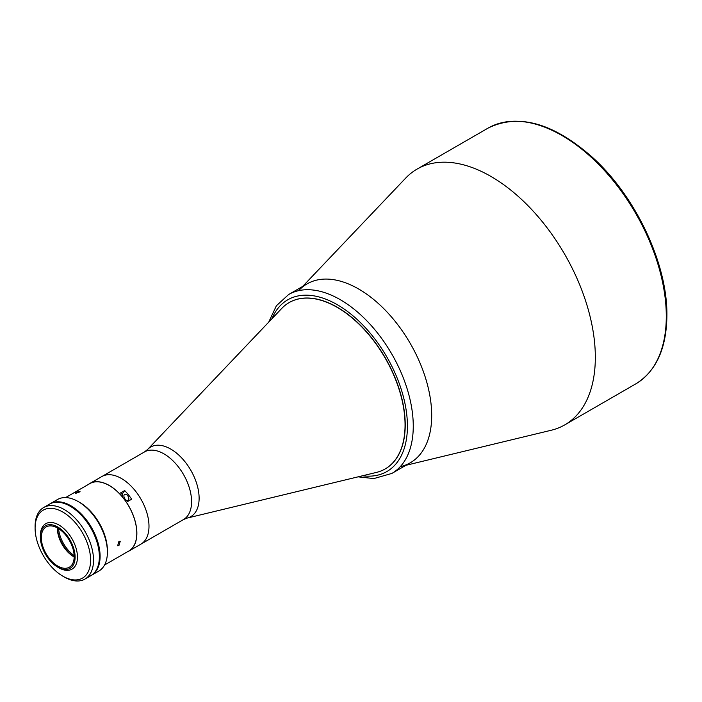 <?xml version="1.0" encoding="UTF-8"?>
<svg xmlns="http://www.w3.org/2000/svg" width="702" height="702" viewBox="0 0 702 702"><rect width="100%" height="100%" fill="white"/><g stroke="black" fill="none" stroke-linecap="round" stroke-linejoin="round"><path stroke-width="1.05" d="M400.903 466.514A103.273 59.626 -120 0 0 431.695 415.505A103.273 59.626 -120 0 0 380.835 305.791A103.273 59.626 -120 0 0 299.096 290.18M405.94 465.303L551.298 430.238A147.683 85.267 -120 0 0 564.741 424.894A147.683 85.267 -120 0 0 595.331 357.292A147.683 85.267 -120 0 0 530.87 208.669A147.683 85.267 -120 0 0 417.067 169.103A147.683 85.267 -120 0 0 405.712 178.08L302.667 286.425M281.748 308.432A96.042 55.449 60 0 1 289.127 302.597A96.042 55.449 60 0 1 337.144 307.353A96.042 55.449 60 0 1 399.894 391.988A96.042 55.449 60 0 1 385.17 468.945A96.042 55.449 60 0 1 376.421 472.42L187.144 518.085A40.154 23.184 60 0 0 197.78 487.521A40.154 23.184 60 0 0 170.726 449.069A40.154 23.184 60 0 0 147.56 449.517L281.748 308.432M88.382 484.441A39.04 22.534 60 0 1 89.751 483.529L101.869 476.535A39.04 22.534 60 0 1 121.385 478.466A39.04 22.534 60 0 1 146.893 512.864A39.04 22.534 60 0 1 140.909 544.147L183.494 519.559L187.144 518.085M126.07 501.86A5.677 3.282 -120 0 0 126.395 502.062A5.677 3.282 -120 0 0 126.553 502.149M183.494 519.559A39.04 22.534 60 0 0 189.479 488.276A39.04 22.534 60 0 0 163.978 453.878A39.04 22.534 60 0 0 144.463 451.948L101.869 476.535A39.04 22.534 60 0 1 121.385 478.466A39.04 22.534 60 0 1 146.893 512.864A39.04 22.534 60 0 1 140.909 544.147L128.782 551.14A39.04 22.534 60 0 1 127.316 551.877M89.751 483.529A39.04 22.534 60 0 1 109.266 485.459A39.04 22.534 60 0 1 119.445 493.585L124.702 490.549A39.04 22.534 60 0 1 131.66 499.201L126.404 502.237A39.04 22.534 60 0 1 128.782 551.14M126.395 494.55A3.51 2.027 -120 0 0 124.631 494.375A3.51 2.027 -120 0 0 124.096 497.191A3.51 2.027 -120 0 0 126.395 500.289A3.51 2.027 -120 0 0 128.15 500.465A3.51 2.027 -120 0 0 128.685 497.648A3.51 2.027 -120 0 0 126.395 494.55M124.702 490.549L122.911 493.094A5.677 3.282 -120 0 0 122.824 497.499M58.907 567.83L57.739 567.155A24.579 14.189 -120 0 0 75.114 557.125A24.579 14.189 -120 0 0 57.739 527.018A24.579 14.189 -120 0 0 40.356 537.056A24.579 14.189 -120 0 0 57.739 567.155L58.907 567.83A26.228 15.146 -120 0 0 72.025 569.129A26.228 15.146 -120 0 0 76.044 548.113A26.228 15.146 -120 0 0 58.907 524.991A26.228 15.146 -120 0 0 45.788 523.692A26.228 15.146 -120 0 0 40.356 535.705L40.356 537.056M57.739 566.058A23.236 13.417 -120 0 0 69.358 567.207A23.236 13.417 -120 0 0 72.92 548.587A23.236 13.417 -120 0 0 57.739 528.115A23.236 13.417 -120 0 0 46.121 526.965A23.236 13.417 -120 0 0 42.559 545.586A23.236 13.417 -120 0 0 57.739 566.058M57.38 527.913A23.236 13.417 -120 0 0 57.371 528.325A23.236 13.417 -120 0 0 73.807 556.783A23.236 13.417 -120 0 0 74.166 556.984M57.406 527.93A25.298 14.61 -120 0 0 74.166 556.958M91.172 575.482A41.313 23.85 -120 0 0 91.541 575.271L98.842 571.059A41.313 23.85 -120 0 0 107.397 552.149L107.397 550.465A39.242 22.657 -120 0 0 79.642 502.395L78.185 501.553A41.313 23.85 -120 0 0 57.529 499.508L50.228 503.72A41.313 23.85 -120 0 0 49.868 503.939M91.541 575.271A41.313 23.85 -120 0 0 97.868 542.172A41.313 23.85 -120 0 0 70.884 505.773A41.313 23.85 -120 0 0 50.228 503.72M79.642 502.395L78.185 501.553A41.313 23.85 -120 0 1 107.397 552.149M58.31 502.255A41.102 23.728 60 0 1 70.446 506.195A41.102 23.728 60 0 1 96.85 569.006M35.1 528.115L35.1 526.43A41.313 23.85 60 0 1 43.656 507.52A41.313 23.85 60 0 1 64.312 509.564A41.313 23.85 60 0 1 91.295 545.963A41.313 23.85 60 0 1 84.968 579.071A41.313 23.85 60 0 1 64.312 577.018L62.847 576.175A39.242 22.657 -120 0 0 90.602 560.161A39.242 22.657 -120 0 0 62.847 512.091A39.242 22.657 -120 0 0 35.1 528.115A39.242 22.657 -120 0 0 62.847 576.175L64.312 577.018M84.968 579.071L90.804 575.693A41.313 23.85 -120 0 0 97.139 542.593A41.313 23.85 -120 0 0 70.156 506.195A41.313 23.85 -120 0 0 49.5 504.141L43.656 507.52M118.919 541.374L120.244 541.268L118.919 545.594L117.655 545.735L118.919 541.374M65.619 497.578L89.803 483.617A38.935 22.482 60 0 1 109.266 485.547A38.935 22.482 60 0 1 134.705 519.857A38.935 22.482 60 0 1 128.729 551.052L104.554 565.013M76.132 492.365L80.098 491.242L79.291 492.084C75.851 493.453 74.798 493.55 76.132 492.365L75.289 493.111M58.564 528.615A24.789 14.312 -120 0 0 74.149 555.607M289.127 302.597L289.294 302.501A96.042 55.449 60 0 1 337.32 307.257A96.042 55.449 60 0 1 400.061 391.892A96.042 55.449 60 0 1 385.337 468.848L385.17 468.945M358.669 289.022A103.273 59.626 60 0 1 426.14 380.028A103.273 59.626 60 0 1 410.31 462.785L391.874 473.42A103.273 59.626 60 0 0 407.704 390.672A103.273 59.626 60 0 0 340.242 299.666A103.273 59.626 60 0 0 288.601 294.55L307.037 283.906A103.273 59.626 60 0 1 358.669 289.022M488.03 128.133C518.445 113.154 553.229 122.868 592.374 157.266C635.67 196.183 667.576 263.829 666.9 315.479C666.549 348.473 656.159 371.288 635.705 383.924A147.683 85.267 -120 0 0 666.295 316.321A147.683 85.267 -120 0 0 601.833 167.699A147.683 85.267 -120 0 0 488.03 128.133L417.067 169.103M122.911 493.094L120.314 494.594M271.92 318.761A99.14 57.239 60 0 1 337.32 304.721A99.14 57.239 60 0 1 406.239 410.635A99.14 57.239 60 0 1 362.565 475.763M635.705 383.924L564.741 424.894M144.463 451.948L147.56 449.517M358.09 476.842L373.85 478.571L391.874 473.42M268.743 322.095L276.377 305.756L288.601 294.55"/></g></svg>
